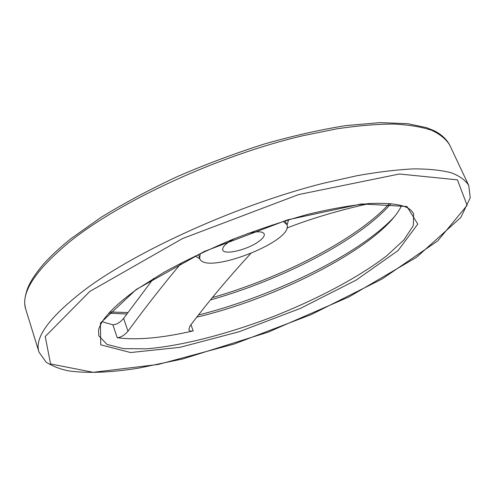 <?xml version="1.0" encoding="UTF-8"?>
<svg xmlns="http://www.w3.org/2000/svg" width="495" height="495" viewBox="0 0 495 495"><rect width="100%" height="100%" fill="white"/><g stroke="black" fill="none" stroke-linecap="round" stroke-linejoin="round"><path stroke-width="0.74" d="M250.55 253.743C228.442 277.726 208.253 301.82 189.975 326.013L188.818 329.707C189.35 330.976 190.816 331.372 193.205 330.901L190.983 324.732M102.149 321.738L112.891 324.8C116.554 324.602 120.13 322.474 123.632 318.403L153.561 278.45M196.973 317.122C280.609 297.353 383.229 244.443 401.606 205.586M369.579 203.519C339.917 210.022 312.364 218.184 286.927 227.997M193.205 330.901C161.933 338.091 136.608 340.356 117.222 337.701C120.867 337.442 124.455 335.282 127.988 331.223C144.453 308.608 162.31 285.788 181.554 262.758M200.277 253.52L199.658 258.39C204.781 275.901 294.915 240.941 286.883 224.557L283.14 221.376M247.549 233.578C257.029 231.122 262.579 231.233 264.212 233.906C264.831 236.059 262.672 238.819 257.74 242.179C246.269 250.148 224.031 255.216 222.707 250.006C222.106 246.931 226.135 243.107 234.785 238.528M198.501 254.356L199.658 258.39M195.172 255.952L199.906 258.935M198.699 314.944C273.197 296.319 359.76 254.319 394.67 216.463M286.883 224.557L285.021 220.801M287.069 225.126L288.554 219.731M108.721 313.131L126.862 314.028M210.74 299.834C281.989 279.786 359.952 239.784 390.951 203.662M70.568 241.065C35.145 270.208 20.239 293.046 25.845 309.573C24.756 304.543 23.444 301.678 27.132 289.655C29.255 284.142 32.305 277.707 42.483 265.283C49.995 256.738 59.548 247.816 71.15 238.503L100.739 217.559C123.707 203.408 149.137 189.795 177.037 176.715C205.821 164.26 234.964 153.345 264.46 143.971C293.486 135.723 320.686 129.597 346.073 125.588L380.049 122.618L407.861 123.694L426.504 127.642L434.53 130.884C441.664 134.628 446.738 139.38 449.751 145.153C446.199 139.2 440.092 134.219 431.448 130.204C421.301 126.838 408.573 124.783 393.265 124.041C376.534 124.127 357.65 125.736 336.6 128.873L302.829 135.723C219.731 155.152 121.696 200.246 70.568 241.065M39.012 352.168L46.208 362.26C53.745 366.783 61.658 369.716 69.95 371.058C88.599 373.447 111.449 372.481 138.513 368.156L182.643 358.98L268.16 332.139L348.901 296.951L416.536 257.295L460.857 217.429L470.25 197.746L468.746 185.489C465.529 180.273 459.725 176.047 451.341 172.792C441.422 170.193 428.868 168.894 413.665 168.882C397.002 169.686 378.1 171.963 356.963 175.713L322.944 183.373C239.091 204.546 139.046 249.629 86.316 288.653C49.766 316.46 34 337.633 39.012 352.168L25.845 309.573M89.768 291.481L45.237 336.507L50.552 363.936L93.202 372.302L158.363 364.425L234.048 344.062L311.225 314.585L382.016 279.044L437.679 240.935L467.107 205.332L457.423 179.852L399.409 173.999L298.541 194.591L182.525 238.559L89.768 291.481M136.193 289.501L100.442 323.068L100.739 344.829L130.593 352.545L180.007 347.329L239.401 331.656L300.589 308.305L356.078 280.151L398.036 250.594L417.792 224.111L406.977 206.508L361.523 203.928L287.644 219.842L204.348 251.448L136.193 289.501M98.808 335.907L107.013 344.415L123.509 348.647L146.582 348.814C181.9 345.887 227.651 333.983 272.516 316.874C317.184 299.258 358.999 277.2 387.053 255.538L403.976 239.858L413.306 225.609L413.628 213.797C411.178 210.097 407.874 202.208 370.161 203.482C352.149 205.079 331.464 208.68 308.113 214.279C283.734 220.993 258.836 229.259 233.411 239.079C208.42 249.554 185.328 260.599 164.142 272.213L136.874 289.321C119.53 301.845 107.854 312.815 101.846 322.245C97.923 330.029 99.353 327.845 98.579 330.146L98.808 335.907M117.222 337.701L112.891 324.8M127.988 331.223L123.632 318.403M109.772 311.98L127.958 312.549M212.584 297.545C282.175 277.571 357.613 238.825 389.398 203.519M468.746 185.489L449.751 145.153"/></g></svg>
